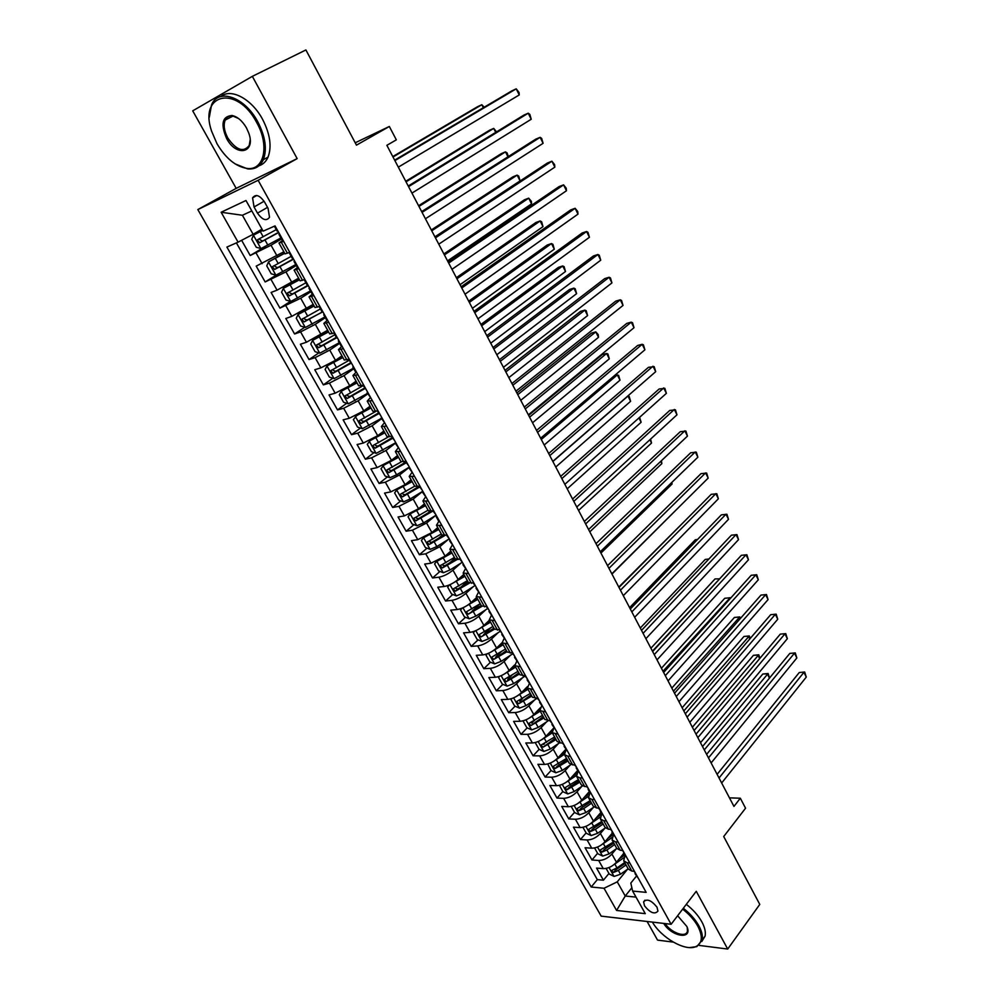 <?xml version="1.0" encoding="UTF-8"?>
<svg xmlns="http://www.w3.org/2000/svg" width="999" height="999" viewBox="0 0 999 999"><rect width="100%" height="100%" fill="white"/><g stroke="black" fill="none" stroke-linecap="round" stroke-linejoin="round"><path stroke-width="1.5" d="M657.005 907.192C651.273 900.161 646.803 898.401 643.593 901.897L644.542 905.868C650.249 912.886 654.72 914.634 657.941 911.125L657.005 907.192M647.102 921.478L657.542 940.109L673.264 942.107M197.827 209.578L601.173 916.133L671.116 924.275L258.129 180.295L197.827 209.578L236.176 188.361L297.153 158.616L252.347 76.349L192.72 110.839L236.176 188.361M698.975 945.391L727.709 949.05L759.777 904.407L723.713 836.525L745.554 808.203L740.334 798.226L729.457 797.851M252.347 76.349L305.906 49.95L356.468 145.142L389.335 126.486L355.219 142.782M241.621 240.309L250.212 255.519L265.622 246.316M283.866 251.773L256.206 266.121L265.16 281.955L276.648 274.862M298.626 278.221L277.06 290.16L271.091 292.457L279.945 308.104L290.509 301.361M313.224 304.383L291.82 316.346L285.814 318.494L294.58 333.978L304.757 327.26M327.66 330.257L306.431 342.245L300.387 344.243L309.041 359.565L318.868 352.872M341.945 355.856L335.477 360.339L320.866 367.857L314.785 369.717L323.351 384.877L332.842 378.209M356.069 381.181L349.7 385.726L335.164 393.194L329.033 394.93L337.512 409.915L346.69 403.271M370.042 406.231L363.761 410.851L349.3 418.269L343.132 419.855L351.523 434.69L360.414 428.059M383.878 431.006L377.684 435.714L363.286 443.069L357.093 444.53L365.384 459.203L374.001 452.597M397.565 455.532L391.446 460.302L377.123 467.607L370.891 468.943L379.096 483.466L387.45 476.86M411.101 479.795L405.082 484.64L390.809 491.883L384.54 493.094L392.669 507.467L400.774 500.886M417.495 487.3L418.456 486.513M424.5 503.808L418.556 508.716L404.358 515.909L398.064 516.995L406.106 531.218L413.973 524.65M427.972 512.962L429.882 511.363M437.749 527.572L431.893 532.542L417.757 539.672L411.438 540.646L419.393 554.72L427.035 548.164M438.723 538.149L442.107 535.252M450.874 551.086L445.104 556.118L431.031 563.199L424.675 564.06L432.542 577.984L439.985 571.44M449.675 562.912L454.907 558.316M463.861 574.35L458.166 579.457C453.534 583.266 448.863 585.614 444.155 586.488L437.774 587.225L445.566 601.011L452.797 594.48M460.764 587.287L467.619 581.106M476.71 597.39L471.091 602.547C466.521 606.393 461.863 608.728 457.155 609.527L450.736 610.152L458.454 623.801L465.497 617.282M471.99 611.276L480.032 603.821M489.435 620.179L483.891 625.411C479.37 629.295 474.737 631.605 470.017 632.342L463.573 632.854L471.203 646.365L478.059 639.86M483.666 634.54L490.521 628.034M502.047 642.732L496.565 648.026C492.095 651.947 487.487 654.245 482.742 654.907L476.273 655.319L483.828 668.693L490.521 662.2M495.641 657.205L501.123 651.885M514.697 664.884L509.103 670.429C504.682 674.387 500.099 676.66 495.342 677.26L488.848 677.559L496.328 690.796L502.847 684.315M507.729 679.445L511.813 675.386M527.422 686.6L521.515 692.594C517.145 696.59 512.587 698.85 507.817 699.375L501.298 699.575L508.703 712.687L515.059 706.206M519.792 701.385L522.564 698.563M540.359 707.729L533.803 714.547C529.495 718.568 524.95 720.816 520.167 721.278L513.623 721.378L520.954 734.352L527.16 727.884M531.78 723.076L533.466 721.303M553.846 727.909L545.966 736.275C541.708 740.321 537.187 742.557 532.392 742.956L525.824 742.956L533.091 755.806L539.135 749.35M543.681 744.505L544.617 743.506M565.784 749.337L558.016 757.791C553.796 761.875 549.3 764.085 544.505 764.422L537.912 764.322L545.104 777.047L551.011 770.591L555.844 772.789L562.325 770.416L570.866 764.597M577.597 770.566L569.942 779.083C565.771 783.204 561.288 785.401 556.48 785.676L549.875 785.476L556.992 798.076L562.824 791.57M589.31 791.583L581.743 800.174C577.634 804.32 573.164 806.505 568.356 806.73L561.713 806.43L568.768 818.905L574.525 812.349M600.899 812.399L593.443 821.066C589.373 825.236 584.927 827.397 580.107 827.572L573.451 827.184L580.431 839.535L586.113 832.916M612.375 833.004L605.019 841.745C600.998 845.941 596.578 848.101 591.745 848.201L585.064 847.726L591.982 859.964L597.589 853.296M389.335 126.486L396.328 139.848L386.863 145.317L733.953 806.418L740.334 798.226M254.046 206.98L257.492 213.137C262.4 220.017 266.408 221.403 269.518 217.295L268.057 208.304L264.585 202.085C259.69 195.18 255.682 193.781 252.572 197.864L254.046 206.98L264.098 201.249M636.413 876.148L630.806 883.104L632.629 891.058L646.166 892.369L275.05 225.899L263.137 231.144L245.979 200.499L221.141 212.25L238.074 242.158L226.898 247.078L591.196 887.012L604.02 888.261L617.257 881.842L625.237 896.028L636.026 897.114M632.629 891.058L645.279 913.648L616.583 910.451L604.02 888.261M616.246 848.85L611.912 854.058C607.916 858.266 603.508 860.414 598.676 860.489L591.982 859.964M623.751 853.421L616.483 862.224L611.912 854.058M604.894 828.208L600.399 833.491C596.366 837.686 591.932 839.847 587.1 839.972L580.431 839.535M593.431 807.367L588.773 812.736C584.69 816.895 580.244 819.068 575.424 819.255L568.768 818.905M581.88 786.313L577.035 791.77C572.902 795.891 568.431 798.089 563.623 798.338L556.992 798.076M570.217 765.034L565.184 770.591C561.001 774.687 556.505 776.897 551.71 777.21L545.104 777.047M558.466 743.543L553.209 749.213C548.975 753.283 544.467 755.494 539.672 755.868L533.091 755.806M546.603 721.84L541.121 727.609C536.838 731.643 532.305 733.878 527.522 734.315L520.954 734.352M534.64 699.899L528.896 705.794C524.562 709.802 520.017 712.05 515.247 712.549L508.703 712.687M522.564 677.722L516.558 683.753C512.175 687.737 507.604 689.997 502.847 690.559L496.328 690.796M510.402 655.319L504.095 661.5C499.662 665.434 495.067 667.719 490.322 668.343L483.828 668.693M498.139 632.667L491.508 639.01C487.012 642.919 482.405 645.217 477.672 645.903L471.203 646.365M485.789 609.765L478.783 616.296C474.238 620.167 469.605 622.477 464.885 623.239L458.454 623.801M473.339 586.6L465.934 593.344C461.338 597.177 456.68 599.512 451.973 600.337L445.566 601.011M460.814 563.186L452.959 570.154C448.301 573.95 443.618 576.298 438.923 577.197L432.542 577.984M448.201 539.497L439.835 546.715L425.736 553.821L419.393 554.72M435.527 515.521L426.573 523.039L412.412 530.194L406.106 531.218M396.953 489.647L394.617 492.919L398.676 500.112L403.484 501.873L410.164 498.963L422.802 491.246L413.186 499.113L398.951 506.331L392.669 507.467M409.115 467.407L399.637 474.937L385.352 482.205L379.096 483.466M395.304 443.281L385.964 450.499L371.603 457.817L365.384 459.203M381.606 418.693L372.127 425.799L357.704 433.179L351.523 434.69M367.757 393.843L358.154 400.836L343.656 408.266L337.512 409.915M353.771 368.731L344.031 375.612L329.458 383.092L323.351 384.877M339.623 343.331L329.745 350.1L315.11 357.642L309.041 359.565M325.337 317.67L315.309 324.313L300.599 331.918L294.58 333.978M310.876 291.72L300.711 298.239L279.945 308.104M296.266 265.497L285.951 271.89L265.16 281.955M281.493 238.973L271.029 245.23L250.212 255.519M236.413 242.894L597.315 879.632L603.421 880.194L608.953 873.476M616.483 862.224C612.512 866.445 608.104 868.593 603.271 868.643L596.565 868.081L603.421 880.194M289.76 252.31L285.04 253.896L278.996 243.057M283.654 241.358L278.971 243.019L282.992 240.16M298.851 268.644L294.093 270.117L298.002 267.108M294.131 270.167L300.1 280.869L304.882 279.47M313.873 295.617L309.041 296.903L312.837 293.756M309.091 296.978L314.985 307.542L319.842 306.331M328.733 322.302L323.838 323.401L327.51 320.117M323.876 323.489L329.695 333.928L334.628 332.879M343.419 348.676L338.461 349.613L342.033 346.191M338.511 349.712L344.255 360.015L349.25 359.153M357.942 374.775L352.922 375.524L356.281 372.053M352.984 375.636L358.653 385.814L363.711 385.127M372.315 400.574L367.22 401.161L370.267 397.714M367.295 401.286L372.902 411.338L378.022 410.814M386.526 426.098L381.368 426.523L384.19 423.039M381.443 426.648L386.988 436.588L392.17 436.226M400.587 451.336L395.367 451.598L398.027 448.064M395.442 451.748L400.924 461.563L406.168 461.351M414.485 476.311L409.215 476.411L411.75 472.789M409.303 476.573L414.71 486.263L420.005 486.213M428.246 501.011L422.914 500.961L425.349 497.227M423.002 501.123L428.346 510.701L433.703 510.814M441.845 525.449L436.463 525.249L438.811 521.403L439.872 521.903M436.563 525.424L441.845 534.89L447.252 535.152M455.319 549.625L449.862 549.275L452.135 545.329M449.975 549.462L455.194 558.816L460.664 559.215M468.631 573.538L463.136 573.051L465.322 569.005M456.019 588.561L457.917 588.948L468.394 582.467L473.926 583.041M481.818 597.215L476.261 596.578L478.371 592.419M476.373 596.79L481.481 605.918L487.05 606.605M494.855 620.629L489.26 619.867L491.283 615.609M489.373 620.079L494.418 629.108L500.037 629.932M507.767 643.806L502.11 642.906L504.07 638.548M502.235 643.131L507.217 652.06L512.887 653.009M520.529 666.745L514.835 665.709L516.72 661.263M510.951 668.593L514.985 665.958L519.892 674.762L525.611 675.861M533.179 689.447L527.435 688.274L529.233 683.741M527.572 688.523L532.43 697.24L538.199 698.463M545.679 711.912L539.897 710.614L541.633 705.981M540.034 710.863L544.842 719.492L550.649 720.841M558.066 734.153L552.235 732.729L553.896 728.009M552.385 732.991L557.142 741.508L560.427 742.981L562.986 742.981M570.329 756.168L567.757 756.143L564.447 754.62L566.046 749.812M564.597 754.894L569.305 763.311L572.627 764.872L575.199 764.909M582.454 777.959L579.882 777.896L576.548 776.285L578.059 771.39M576.698 776.573L581.343 784.902L584.702 786.538L587.275 786.613M594.467 799.525L591.883 799.425L588.511 797.739L589.972 792.769M588.673 798.026L593.269 806.268L596.653 807.979L599.238 808.091M606.356 820.878L603.771 820.741L600.362 818.98L601.748 813.923M600.524 819.28L605.069 827.422L608.491 829.22L611.088 829.37M618.131 842.02L615.534 841.857L612.1 840.009L613.423 834.877M612.262 840.309L616.758 848.363L620.217 850.236L622.814 850.424M629.795 862.961L627.185 862.749L623.713 860.838L624.974 855.619M623.888 861.138L628.334 869.105L631.818 871.053L634.415 871.278M251.81 210.926L242.407 215.26L253.122 234.303L238.074 242.158M262 229.108L253.122 234.303M297.153 158.616L258.129 180.295M727.709 949.05L696.253 891.295L671.116 924.275M631.868 887.749L625.237 896.028L616.583 910.451M627.497 869.292L617.257 881.842M623.463 855.868L624.45 854.669M597.315 879.632L591.196 887.012M242.407 215.26L221.141 212.25M282.555 239.373L281.793 239.498L278.921 234.353L279.583 234.053M394.892 160.614L516.233 88.836L519.243 94.955L398.326 167.145M277.909 231.044L277.085 231.056L274.375 226.199M394.642 160.14L511.838 90.872L516.233 88.836L519.055 92.507L519.243 94.955M262.612 230.195L253.484 235.152L251.748 239.248L256.268 247.265L261.026 248.551L280.931 237.949M253.484 235.152L262.712 230.382M483.341 107.717L481.83 104.72L477.659 106.643L392.769 156.568M276.298 229.633L257.829 239.56L257.33 240.035L259.64 242.782L278.733 232.505M278.609 232.292L262.662 240.996L260.115 239.822M484.19 107.205L481.83 104.72L392.994 157.005M256.656 122.452C236.913 84.453 198.426 93.469 211.601 131.181L216.995 143.731C225.587 158.154 235.489 166.383 246.728 168.381C263.936 171.254 270.017 145.829 256.656 122.452M209.328 117.183L211.551 104.87C218.319 87.737 244.88 97.078 257.804 121.841C265.384 136.601 267.233 149.213 263.349 159.678C260.19 166.508 254.945 169.58 247.615 168.893L235.165 163.911M246.478 127.909L248.826 133.254C256.019 153.047 236.376 157.318 226.648 138.549C220.417 124.063 222.215 116.384 232.03 115.484C237.525 116.721 242.345 120.867 246.478 127.909M238.486 118.481L232.904 116.034C229.295 115.522 226.723 116.871 225.175 120.08C223.289 125.075 224.151 131.031 227.772 137.949C236.326 150.212 243.481 152.735 249.213 145.504L250.175 139.823M220.979 96.491C231.069 87.862 251.885 99.113 262.587 119.356C270.13 134.078 271.94 146.678 268.032 157.13C266.046 161.588 263.024 164.473 258.953 165.784M652.384 922.089C661.488 937.961 685.414 951.635 695.878 946.615C702.372 943.306 703.034 936.513 697.864 926.26C694.342 919.979 689.273 914.272 682.654 909.14M683.316 908.266C690.072 913.523 695.254 919.367 698.863 925.786C701.822 931.293 702.934 936.051 702.172 940.071L696.803 946.64L689.572 947.576M677.622 915.733L686.85 926.473C693.194 940.084 671.877 937.05 663.711 923.413M665.097 923.576C671.378 933.153 686.438 938.236 687.462 930.981L687.237 927.472M686.313 904.345C693.056 909.577 698.226 915.396 701.822 921.802C704.782 927.309 705.881 932.067 705.107 936.088L701.773 941.52M290.122 252.972L289.348 253.072L289.885 252.535M297.652 266.496L296.865 266.571L294.043 261.488M408.554 186.638L528.234 113.199L531.218 119.256L411.95 193.094M293.069 258.266L292.207 258.217L289.373 253.109M294.53 260.889L294.018 261.451L294.717 261.226M408.229 186.014L523.826 115.135L528.234 113.199L529.832 114.361L531.218 119.256M312.6 293.319L311.775 293.331L308.978 288.324M422.065 212.375L540.134 137.325L543.094 143.319L425.424 218.769M308.054 285.177L307.18 285.065L304.37 280.032M309.44 287.662L308.953 288.274L309.69 288.112M421.665 211.601L535.714 139.173L540.134 137.325L541.683 138.411L543.094 143.319M320.005 306.618L319.168 306.568M327.36 319.842L326.523 319.805L323.763 314.847M435.439 237.849L551.91 161.214L554.845 167.145L438.761 244.181M322.877 311.8L307.005 320.03L304.62 319.118M324.188 314.136L323.738 314.797L324.5 314.697M434.965 236.925L547.477 162.987L551.91 161.214L554.595 164.598L554.845 167.145M341.97 346.079L341.096 345.979L338.374 341.096M448.676 263.062L563.573 184.865L566.47 190.747L451.96 269.318M337.537 338.112L336.601 337.899L333.941 333.117M338.773 340.322L338.349 341.034L339.136 340.984M448.126 262L559.128 186.563L563.573 184.865L566.208 188.162L566.47 190.747M284.578 253.059L268.519 261.888L266.745 265.871L271.216 273.801L275.974 275.137L295.754 264.573M268.519 261.888L284.715 253.309M495.716 132.38L493.718 128.409L489.522 130.257L405.744 181.281M291.171 256.356L272.327 266.758L274.638 269.455L293.581 259.191M293.431 258.916L277.61 267.632L275.112 266.558M496.54 131.856L493.718 128.409L406.044 181.843M299.313 279.47L283.391 288.324L281.581 292.207L286.001 300.05L290.759 301.436L310.427 290.909M283.391 288.324L299.5 279.795M507.967 156.806L505.494 151.873L501.273 153.646L418.593 205.744M305.894 282.779L287.163 293.182L289.46 295.841L308.279 285.577M308.092 285.239L292.395 293.981L289.947 292.982M508.341 156.556L507.092 152.897L505.494 151.873L418.956 206.443M313.898 305.607L298.102 314.485L296.253 318.256L300.612 326.011L305.394 327.447L324.937 316.945M298.102 314.485L314.111 305.994M434.915 236.85L520.054 180.906L517.157 175.125L512.924 176.823L431.306 229.957M320.454 308.903L301.823 319.318L304.121 321.928L322.702 311.738M520.054 180.906L518.718 176.086L517.157 175.125L431.743 230.794M328.321 331.456L312.65 340.347L310.764 344.018L315.085 351.698L319.855 353.184L339.285 342.719M312.65 340.347L328.571 331.893M447.54 260.901L531.568 203.871L528.708 198.152L524.463 199.775L443.893 253.933M334.852 334.752L316.333 345.167L318.619 347.739L336.563 337.837M336.313 337.387L321.478 345.804L319.131 344.955M531.568 203.871L531.381 201.336L528.708 198.152L444.405 254.907M356.418 372.028L355.519 371.865L352.834 367.045M461.775 287.999L575.137 208.292L577.996 214.123L465.022 294.193M352.035 364.148L348.551 359.365M353.384 367.157L353.184 366.221M461.138 286.8L570.666 209.915L575.137 208.292L577.709 211.501L577.996 214.123M342.595 357.03L327.035 365.934L325.112 369.505L329.383 377.098L334.178 378.633L353.471 368.194M327.035 365.934L342.869 357.53M460.039 284.703L542.994 226.636L540.147 220.966L535.889 222.502L456.356 277.685M349.088 360.327L330.694 370.741L332.967 373.264L350.786 363.374M350.499 362.862L335.776 371.303L333.479 370.517M542.994 226.636L541.633 221.79L540.147 220.966L456.93 278.771M370.704 397.689L367.132 392.707M474.737 312.687L586.575 231.506L589.422 237.275L477.959 318.818M366.371 389.897L363.012 385.327M367.707 392.857L367.457 391.845M474.038 311.351L582.092 233.042L586.575 231.506L587.974 232.317L589.422 237.275M356.705 382.317L341.271 391.258L339.31 394.717L343.544 402.222L348.339 403.808L367.52 393.406M341.271 391.258L357.018 382.879M472.427 308.279L554.295 249.188L551.485 243.569L547.215 245.03L468.693 301.186M363.186 385.626L344.892 396.029L347.165 398.526L364.86 388.636M364.548 388.062L349.937 396.528L347.677 395.791M554.295 249.188L552.934 244.33L551.485 243.569L469.343 302.41M384.84 423.077L381.268 418.106M487.562 337.125L597.914 254.495L600.724 260.202L490.746 343.194M380.557 415.359L377.31 411.001M381.568 417.182L381.231 418.019L382.093 418.131M486.788 335.652L593.418 255.956L597.914 254.495L599.275 255.245L600.724 260.202M357.28 414.872L353.359 419.655L357.542 427.085L362.337 428.721L381.418 418.356M358.304 414.323L370.666 407.342M355.357 416.296L371.016 407.954M484.677 331.631L565.496 271.516L562.712 265.959L558.429 267.345L480.919 324.463M375.924 411.363L359.528 420.517L358.941 421.054L361.201 423.501L378.783 413.636M378.434 412.999L363.936 421.478L361.725 420.791M565.496 271.516L564.135 266.658L562.712 265.959L481.63 325.811M398.826 448.176L395.267 443.219M500.262 361.313L609.14 277.26L611.925 282.917L503.421 367.32M394.58 440.559L391.458 436.388M395.517 442.245L395.217 443.131L396.103 443.294M499.425 359.702L604.632 278.646L609.14 277.26L610.464 277.947L611.925 282.917M370.492 440.159L367.257 444.343L371.403 451.685L376.198 453.359L395.192 443.007M373.139 438.711L384.49 432.105M369.293 441.071L384.865 432.779M496.815 354.745L576.598 293.656L573.838 288.137L569.542 289.46L493.019 347.515M388.186 437.038L373.439 445.267L372.827 445.804L375.1 448.226L392.557 438.361M392.182 437.674L377.784 446.166L375.624 445.529M576.598 293.656L575.224 288.786L573.838 288.137L493.793 348.988M412.662 473.014L409.103 468.069M512.824 385.252L620.254 299.812L623.026 305.419L515.946 391.196M408.454 465.472L405.457 461.513M409.328 467.045L409.053 467.969L409.965 468.194M511.925 383.516L615.746 301.124L620.254 299.812L621.553 300.449L623.026 305.419M426.336 497.589L422.789 492.644M525.274 408.941L631.268 322.153L634.015 327.709L528.359 414.822M422.19 490.134L419.293 486.363M422.989 491.57L422.739 492.532L423.676 492.819M524.3 407.08L626.748 323.401L631.268 322.153L632.529 322.727L634.015 327.709M537.587 432.405L642.195 344.293L644.904 349.8L540.646 438.224M435.764 514.522L432.979 510.939M436.501 515.846L436.276 516.845L437.25 517.17M536.55 430.419L637.649 345.467L642.195 344.293L643.406 344.805L644.904 349.8M453.271 545.953L449.737 541.021M549.775 455.619L652.996 366.221L655.694 371.678L552.809 461.388M449.2 538.648L446.528 535.252M449.875 539.86L449.675 540.909L450.661 541.283M548.676 453.521L648.451 367.32L654.195 366.67L655.694 371.678M466.521 569.755L463.012 564.835M561.85 478.608L663.711 387.949L666.383 393.344L564.847 484.328M462.5 562.524L459.94 559.315M463.111 563.623L462.937 564.71L463.948 565.134M560.689 476.398L659.153 388.986L664.872 388.336L666.383 393.344M479.645 593.306L476.123 588.399M573.801 501.373L674.325 409.478L676.972 414.822L576.773 507.03M475.661 586.151L473.189 583.129M476.211 587.137L476.048 588.261L477.085 588.736M572.577 499.038L669.755 410.439L675.449 409.815L676.972 414.822M492.619 616.62L489.11 611.713M585.626 523.913L684.852 430.806L687.462 436.113L588.573 529.52M488.673 609.54L486.313 606.68M489.16 610.414L489.035 611.563L490.097 612.087M584.353 521.466L680.269 431.705L685.938 431.081L687.462 436.113M505.457 639.685L501.973 634.777M597.352 546.228L695.267 451.948L697.864 457.192L600.262 551.773M501.56 632.679L499.3 629.994M501.985 633.441L501.885 634.64L502.959 635.189M596.003 543.668L690.684 452.772L696.328 452.172L697.864 457.192M518.169 662.512L514.685 657.617M608.953 568.331L705.594 472.889L708.166 478.096L611.838 573.826M514.31 655.569L512.15 653.059M514.685 656.243L514.597 657.467L515.696 658.066M607.554 565.659L700.998 473.651L706.63 473.051L708.166 478.096M530.756 685.102L527.272 680.219M620.441 590.209L715.833 493.643L718.368 498.801L623.301 595.654M526.935 678.234L524.862 675.886M527.247 678.796L527.185 680.057L528.309 680.706M618.98 587.437L711.226 494.343L716.832 493.756L718.368 498.801M543.206 707.467L539.735 702.584M631.818 611.888L725.973 514.21L728.496 519.318L634.652 617.27M539.423 700.674L537.45 698.488M539.685 701.136L539.647 702.422L540.784 703.109M630.307 609.003L721.353 514.86L726.935 514.273L728.496 519.318M555.531 729.595L552.072 724.737M643.094 633.354L736.026 534.59L738.523 539.66L645.891 638.686M551.785 722.876L549.912 720.853M551.985 723.239L551.972 724.562L553.134 725.299M641.52 630.369L731.405 535.177L736.962 534.615L738.523 539.66M383.741 465.072L381.006 468.756L385.102 476.036L389.91 477.747L396.615 474.787L409.253 467.145M388.174 462.587L398.151 456.605M383.079 465.584L398.564 457.33M508.828 377.634L587.599 315.584L584.865 310.115L580.556 311.376L505.007 370.354M401.248 461.9L387.2 469.755L386.588 470.304L388.836 472.677L406.181 462.824M405.769 462.087L391.496 470.591L389.385 470.005M587.599 315.584L586.213 310.701L584.865 310.115L505.844 371.928M396.715 489.835L412.112 481.618M403.608 485.739L411.688 480.844M520.741 400.312L598.501 337.312L595.791 331.893L591.47 333.079L516.883 392.957M414.672 486.201L400.811 493.993L400.187 494.542L402.435 496.878L419.667 487.037M418.931 486.426L405.057 494.755L402.984 494.218M598.501 337.312L598.189 334.59L595.791 331.893L517.769 394.655M416.783 525.699L410.152 513.911L408.079 516.82L412.1 523.951L416.908 525.749L423.576 522.889L436.126 515.159M410.339 513.811L425.524 505.656M418.007 509.165L425.062 504.832M532.529 422.764L609.303 358.841L606.605 353.471L602.272 354.595L528.633 415.359M428.059 510.202L413.648 518.518L415.896 520.829L433.017 510.988M430.631 511.326L418.481 518.668L416.458 518.181M609.303 358.841L607.892 353.946L606.605 353.471L529.582 417.17M423.401 537.812L421.403 540.484L425.374 547.539L430.194 549.375L436.838 546.565L449.3 538.811M424.1 537.487L438.798 529.445M431.918 532.529L438.311 528.571M441.308 533.941L426.973 542.245L429.208 544.517L444.93 535.501M442.882 535.564L431.755 542.345L429.782 541.883M544.205 444.992L620.004 380.169L617.332 374.862L541.296 439.46M614.56 375.524L618.581 375.274L620.004 380.169M436.488 561.488L434.59 563.898L438.524 570.879L443.344 572.752L449.975 569.992L462.112 562.362M437.737 560.901L451.935 552.984M445.542 555.731L451.423 552.06M454.42 557.43L440.159 565.721L442.395 567.969L456.943 559.627M455.532 559.24L444.905 565.759L442.969 565.347M555.769 467.02L630.606 401.311L627.959 396.054L552.884 461.538M627.659 396.116L629.183 396.416L630.606 401.311M449.413 584.914L447.652 587.075L451.536 593.98L456.356 595.904L462.974 593.181L474.712 585.739M451.236 584.065L464.935 576.286M458.978 578.721L464.398 575.312M467.395 580.681L453.209 588.96L455.432 591.183L469.305 583.229M567.22 488.836L641.121 422.265L638.948 417.932M639.61 417.332L641.121 422.265M462.2 608.104L460.564 610.014L464.41 616.845L469.243 618.806L475.836 616.133L487.437 608.703M464.585 606.98L477.809 599.338M472.227 601.51L477.235 598.314M480.232 603.696L466.133 611.962L468.344 614.148L481.843 606.393M481.193 605.406L468.344 614.148M578.558 510.452L651.535 443.032L649.887 439.747M650.586 439.098L651.535 443.032M474.837 631.056L473.351 632.717L477.16 639.485L481.993 641.47L488.573 638.848L500.087 631.405M477.797 629.67L490.546 622.165M485.302 624.088L489.947 621.091M492.944 626.473L478.908 634.727L481.118 636.887L494.455 629.195M493.856 628.109L481.118 636.887M589.797 531.855L661.85 463.611L660.726 461.363M661.413 460.701L661.85 463.611M487.325 653.783L486.014 655.194L489.785 661.887L494.605 663.91L501.173 661.326L512.599 653.883M490.871 652.122L503.146 644.755M498.201 646.44L502.522 643.643M505.531 649.025L491.57 657.267L493.768 659.39L507.03 651.71M506.393 650.586L493.768 659.39M600.936 553.071L672.09 484.016L671.465 482.779M671.84 482.405L672.09 484.016M499.675 676.273L498.538 677.434L502.272 684.065L507.105 686.126L513.648 683.591L524.999 676.123M503.808 674.337L515.621 667.12M517.981 671.34L504.095 679.57L506.281 681.668L519.468 674.013M518.818 672.839L506.281 681.668M611.962 574.075L682.105 503.983M510.939 699.462L511.85 698.551L510.939 699.462L514.635 706.018L519.468 708.116L525.998 705.619L536.725 698.513M516.595 696.34L527.984 689.26M523.538 690.546L527.347 688.036M686.001 519.805L618.793 587.062M530.307 693.443L516.495 701.648L518.681 703.721L531.78 696.078M531.106 694.854L518.681 703.721M523.963 720.566L523.226 721.266L526.885 727.759L531.718 729.894L538.224 727.434L548.026 720.878M529.258 718.106L540.209 711.176M535.988 712.275L539.722 709.789M697.552 539.472L695.341 539.747L629.595 607.642M542.519 715.309L528.771 723.501L530.944 725.549L543.968 717.919M543.269 716.67L530.944 725.549M523.226 721.266L523.863 720.604M567.732 751.51L564.285 746.653M654.245 654.607L745.978 554.795L748.463 559.815L657.017 659.889M564.023 744.854L562.237 742.981M564.173 745.117L564.185 746.478L565.359 747.252M652.634 651.523L741.358 555.319L746.89 554.757L748.463 559.815M579.807 773.201L576.373 768.356M665.297 675.661L755.856 574.812L758.316 579.795L668.044 680.893M576.148 766.608L574.437 764.897M576.236 766.782L576.273 768.169L577.459 768.98M663.636 672.489L751.223 575.287L756.743 574.737L758.316 579.795M591.77 794.68L588.336 789.834M676.248 696.515L765.646 594.667L768.069 599.6L678.97 701.698M588.136 788.149L586.525 786.588M588.186 788.236L588.236 789.647L589.447 790.496M674.537 693.244L761.001 595.079L766.495 594.53L768.069 599.6M761.001 595.079L766.495 594.53M603.608 815.933L600.187 811.113M687.1 717.17L775.336 614.335L777.759 619.23L689.797 722.314M601.173 811.575L598.488 808.066M685.326 713.81L770.691 614.685L776.173 614.16L777.759 619.23M770.691 614.685L776.173 614.16M535.914 742.382L535.377 742.856L539.01 749.287L543.831 751.448L550.337 749.025L559.403 742.906M541.783 739.66L552.31 732.879M548.289 733.803L552.11 731.243M708.89 559.015L705.232 559.428L640.297 628.034M554.607 736.975L540.934 745.142L543.094 747.165L556.043 739.56M555.319 738.261L543.094 747.165M554.158 760.988L564.348 754.332M560.451 755.132L564.472 752.409M547.727 763.96L551.011 770.591M719.655 578.846L715.034 578.933L650.898 648.239M566.57 758.416L552.959 766.57L555.119 768.568L567.994 760.976M567.245 759.627L557.342 766.146L555.119 768.568M720.029 578.433L652.434 651.161M559.415 785.326L562.887 791.695L567.719 793.93L574.188 791.583L582.367 785.976M566.421 782.117L576.336 775.511M572.477 776.26L576.835 773.288M729.794 599.063L729.208 597.889L724.762 598.276L661.413 668.256M578.409 779.645L564.885 787.786L567.032 789.759L579.832 782.18M579.058 780.793L569.23 787.312L567.032 789.759M724.762 598.276L730.132 597.752L662.999 671.266M571.191 806.43L574.662 812.599L579.495 814.847L585.938 812.549L593.881 807.067M578.533 803.021L588.286 796.44M584.378 797.177L589.198 793.868M739.847 619.093L738.848 617.12L734.402 617.457L671.827 688.099M590.147 800.674L576.685 808.79L578.821 810.738L583.716 808.578L591.545 803.184M590.759 801.76L580.981 808.278L578.821 810.738M734.402 617.457L739.747 616.932L673.451 691.196M739.747 616.932L740.471 618.381M615.334 836.987L611.912 832.167M697.839 737.637L784.952 633.841L787.349 638.686L700.511 742.719M611.775 830.594L610.327 829.32M611.7 830.544L613.049 832.891M696.028 734.178L780.294 634.128L785.751 633.616L787.349 638.686M780.294 634.128L785.751 633.616M582.941 827.297L586.313 833.291L591.146 835.576L597.577 833.303L605.357 827.884M590.534 823.725L600.174 817.12M596.153 817.906L601.598 814.135M749.799 638.948L748.413 636.176L743.955 636.463L682.155 707.754M601.76 821.49L588.361 829.582L590.496 831.518L595.379 829.382L603.146 823.975M602.335 822.514L592.632 829.033L590.496 831.518M743.955 636.463L749.275 635.951L683.828 710.938M749.275 635.951L750.324 638.349M626.935 857.829L623.526 853.021M708.478 757.916L794.492 653.159L796.852 657.966L711.126 762.949M623.413 851.498L622.052 850.374M623.289 851.423L624.675 853.783M706.618 754.357L789.822 653.408L795.266 652.896L796.852 657.966M789.822 653.408L795.266 652.896M594.58 847.964L597.852 853.783L602.684 856.093L609.103 853.87L616.808 848.451M602.397 844.23L612.012 837.562M607.804 838.436L613.274 834.615M759.665 658.628L757.891 655.082L753.433 655.319L692.382 727.235M613.261 842.107L599.937 850.186L602.06 852.097L606.917 849.974L614.635 844.567M613.811 843.069L604.17 849.587L602.06 852.097M753.433 655.319L758.74 654.807L694.093 730.506M758.74 654.807L759.964 658.266M638.423 878.471L635.027 873.663M719.03 777.996L803.933 672.327L806.28 677.085L721.653 782.991M634.939 872.202L633.666 871.203M634.752 872.077L636.188 874.462M717.12 774.35L799.262 672.514L804.682 672.015L806.28 677.085M799.262 672.514L804.682 672.015M606.106 868.431L609.29 874.075L614.11 876.423L620.516 874.225L628.171 868.805M614.135 864.522L623.788 857.754M619.33 858.778L624.65 855.032M769.455 678.121L767.294 673.826L762.824 674L702.522 746.553M624.662 862.524L616.982 867.931L611.4 870.579L613.511 872.477L618.356 870.379L626.023 864.959M625.162 863.423L615.596 869.942L613.511 872.477M762.824 674L768.106 673.513L704.283 749.899M768.106 673.513L769.542 678.021M605.019 841.745L600.399 833.491M593.443 821.066L588.773 812.736M581.743 800.174L577.035 791.77M569.942 779.083L565.184 770.591M558.016 757.791L553.209 749.213M545.966 736.275L541.121 727.609M533.803 714.547L528.896 705.794M521.515 692.594L516.558 683.753M509.103 670.429L504.095 661.5M496.565 648.026L491.508 639.01M483.891 625.411L478.783 616.296M471.091 602.547L465.934 593.344M458.166 579.457L452.959 570.154M445.104 556.118L439.835 546.715M431.893 532.542L426.573 523.039M418.556 508.716L413.186 499.113M405.082 484.64L399.637 474.937M391.446 460.302L385.964 450.499M377.684 435.714L372.127 425.799M363.761 410.851L358.154 400.836M349.7 385.726L344.031 375.612M335.477 360.339L329.745 350.1M321.104 334.665L315.309 324.313M306.568 308.703L300.711 298.239M291.87 282.467L285.951 271.89M277.023 255.931L271.029 245.23M262.125 263.686L256.106 253.022M603.271 868.643L598.676 860.489M591.745 848.201L587.1 839.972M580.107 827.572L575.424 819.255M568.356 806.73L563.623 798.338M556.48 785.676L551.71 777.21M544.505 764.422L539.672 755.868M532.392 742.956L527.522 734.315M520.167 721.278L515.247 712.549M507.817 699.375L502.847 690.559M495.342 677.26L490.322 668.343M482.742 654.907L477.672 645.903M470.017 632.342L464.885 623.239M457.155 609.527L451.973 600.337M444.155 586.488L438.923 577.197M431.031 563.199L425.736 553.821M417.757 539.672L412.412 530.194M404.358 515.909L398.951 506.331M390.809 491.883L385.352 482.205M377.123 467.607L371.603 457.817M363.286 443.069L357.704 433.179M349.3 418.269L343.656 408.266M335.164 393.194L329.458 383.092M320.866 367.857L315.11 357.642M306.431 342.245L300.599 331.918M291.82 316.346L285.939 305.906M277.06 290.16L271.104 279.608M287.437 253.259L281.343 242.332M302.547 280.369L296.528 269.555M317.482 307.168L311.526 296.478M332.255 333.666L326.373 323.102M346.865 359.877L341.046 349.425M361.326 385.801L355.557 375.462M375.612 411.438L369.917 401.211M389.747 436.8L384.116 426.685M403.733 461.875L398.151 451.885M417.557 486.688L412.05 476.798M431.243 511.238L425.786 501.448M444.78 535.526L439.385 525.849M458.179 559.552L452.834 549.974M471.428 583.329L466.146 573.851M484.54 606.855L479.308 597.477M497.514 630.132L492.345 620.854M510.364 653.171L505.244 643.993M523.076 675.973L518.006 666.882M535.651 698.538L530.631 689.547M548.101 720.878L543.131 711.975M560.427 742.981L555.506 734.165M572.627 764.872L567.757 756.143M584.702 786.538L579.882 777.896M596.653 807.979L591.883 799.425M608.491 829.22L603.771 820.741M620.217 850.236L615.534 841.857M631.818 871.053L627.185 862.749M267.532 207.367L257.492 213.137M253.434 235.252L260.901 248.526M265.01 240.022L267.869 245.117M260.339 231.681L263.199 236.788M262.662 240.996L259.64 242.782M268.469 261.988L275.849 275.112M279.982 266.721L282.804 271.765M275.362 258.479L278.197 263.536M277.61 267.632L274.638 269.455M283.341 288.424L290.647 301.411M294.78 293.132L297.577 298.114M290.209 284.977L293.019 289.972M292.395 293.981L289.46 295.841M298.052 314.573L305.269 327.41M309.428 319.255L312.188 324.188M304.907 311.188L307.68 316.134M307.005 320.03L304.121 321.928M312.6 340.447L319.742 353.147M323.913 345.092L326.636 349.962M319.43 337.113L322.178 342.008M321.478 345.804L318.619 347.739M326.985 366.034L334.053 378.596M338.236 370.641L340.934 375.474M333.803 362.749L336.526 367.595M335.776 371.303L332.967 373.264M341.221 391.346L348.214 403.771M352.41 395.929L355.082 400.699M348.027 388.124L350.711 392.907M349.937 396.528L347.165 398.526M355.307 416.383L362.225 428.671M366.421 420.941L369.068 425.661M362.1 413.211L364.747 417.957M363.936 421.478L361.201 423.501M369.243 441.158L376.074 453.321M380.294 445.679L382.917 450.362M376.011 438.037L378.633 442.732M377.784 446.166L375.1 448.226M383.017 465.659L389.785 477.697M394.018 470.167L396.615 474.787M389.785 462.599L392.382 467.245M391.496 470.591L388.836 472.677M396.665 489.922L403.359 501.823M407.604 494.393L410.164 498.963M403.409 486.913L405.981 491.496M405.057 494.755L402.435 496.878M421.041 518.369L423.576 522.889M416.883 510.964L419.43 515.496M418.481 518.668L415.896 520.829M423.551 537.737L430.07 549.325M434.328 542.082L436.838 546.565M430.219 534.752L432.742 539.248M431.755 542.345L429.208 544.517M436.825 561.326L443.219 572.714M447.49 565.559L449.975 569.992M443.431 558.304L445.916 562.749M444.905 565.759L442.395 567.969M449.95 584.677L456.231 595.854M460.514 588.798L462.974 593.181M456.493 581.618L458.953 586.013M457.917 588.948L455.432 591.183M462.949 607.779L469.118 618.756M473.401 611.788L475.836 616.133M469.418 604.682L471.865 609.04M475.811 630.644L481.868 641.42M486.163 634.54L488.573 638.848M482.217 627.509L484.64 631.83M488.536 653.284L494.493 663.86M498.788 657.08L501.173 661.326M494.892 650.112L497.277 654.382M501.136 675.686L506.98 686.076M511.288 679.37L513.648 683.591M507.43 672.489L509.802 676.71M513.611 697.864L519.343 708.066M523.663 701.448L525.998 705.619M519.842 694.63L522.19 698.813M525.949 719.817L531.593 729.844M535.914 723.301L538.224 727.434M532.13 716.558L534.453 720.691M538.174 741.558L543.718 751.398M548.039 744.942L550.337 749.025M544.293 738.261L546.59 742.357M550.287 763.074L555.719 772.739M560.052 766.37L562.325 770.416M556.343 759.752L558.616 763.81M562.262 784.377L567.607 793.868M571.94 787.574L574.188 791.583M568.269 781.018L570.516 785.039M574.125 805.481L579.37 814.797M583.716 808.578L585.938 812.549M580.082 802.097L582.305 806.068M585.876 826.373L591.021 835.514M595.379 829.382L597.577 833.303M591.77 822.951L593.98 826.897M597.514 847.052L602.559 856.043M606.917 849.974L609.103 853.87M603.359 843.618L605.544 847.514M609.028 867.544L613.998 876.36M618.356 870.379L620.516 874.225M614.822 864.073L616.982 867.931M644.954 900.174L643.593 901.897M468.406 582.492L463.249 573.251M256.768 195.492L252.572 197.864M259.615 238.686L257.33 240.035M268.032 157.13L263.349 159.678M225.175 120.08L233.067 116.059M232.904 116.034L232.03 115.484M246.728 168.381L247.615 168.893M705.107 936.088L702.172 940.071M695.878 946.615L696.803 946.64M319.193 306.656L321.965 311.626M274.076 265.684L272.327 266.758M288.599 292.27L287.163 293.182M303.072 318.506L301.823 319.318M317.445 344.418L316.333 345.167M331.693 370.042L330.694 370.741M345.804 395.367L344.892 396.029M359.79 420.417L358.941 421.054M373.638 445.204L372.827 445.804M436.338 516.958L438.836 521.441M387.337 469.705L386.588 470.304M400.911 493.956L400.187 494.542M414.335 517.944L413.648 518.518M427.634 541.683L426.973 542.245M440.784 565.184L440.159 565.721"/></g></svg>
